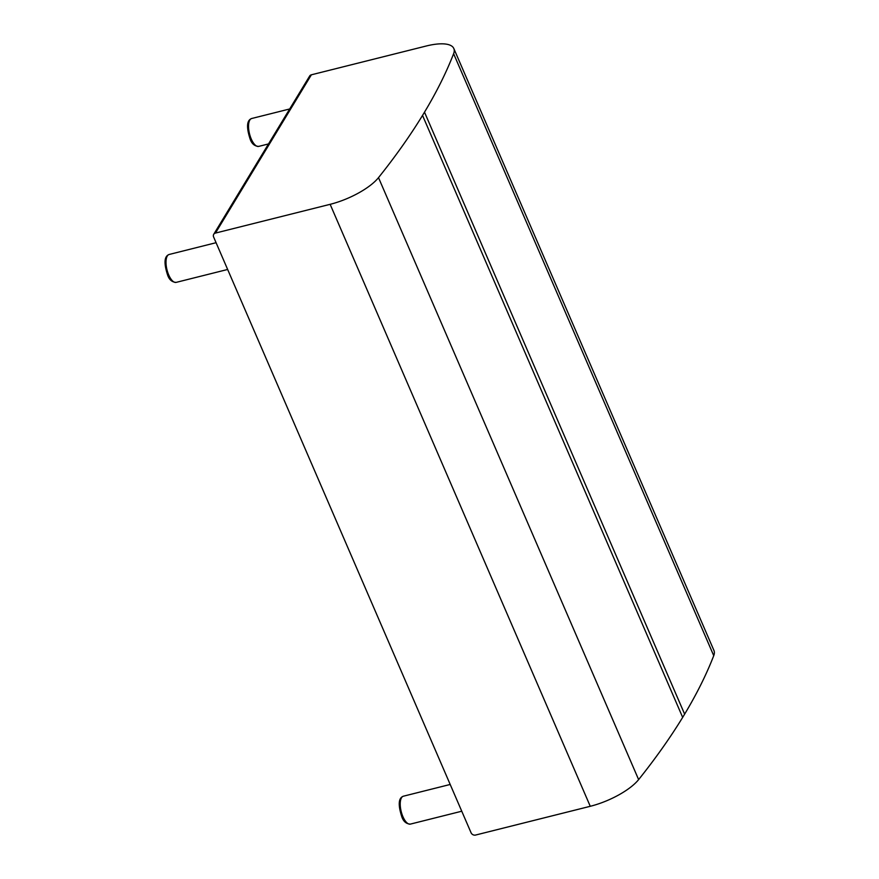 <?xml version="1.0" encoding="UTF-8"?>
<svg xmlns="http://www.w3.org/2000/svg" width="879" height="879" viewBox="0 0 879 879"><rect width="100%" height="100%" fill="white"/><g stroke="black" fill="none" stroke-linecap="round" stroke-linejoin="round"><path stroke-width="1.32" d="M713.737 655.679A43.148 14.712 -23.4 0 0 713.946 650.482L453.817 48.51A43.148 14.712 156.6 0 1 453.619 53.707L713.737 655.679A1111.001 378.849 156.6 0 1 684.631 714.144L682.664 717.385A1111.001 378.849 156.6 0 1 638.626 779.607L378.508 177.635A43.148 14.712 156.6 0 1 330.141 204.324L590.259 806.296A43.148 14.712 -23.4 0 0 638.626 779.607M590.259 806.296L475.583 835.05A3.593 3.044 31.2 0 1 471.056 832.743L213.608 236.978A3.593 3.044 31.2 0 1 213.718 234.319A3.593 3.044 31.2 0 1 215.454 233.078L311.375 74.803L426.084 46.049A43.148 14.712 156.6 0 1 453.817 48.51M378.508 177.635A1111.001 378.849 -23.4 0 0 422.535 115.424L424.502 112.171A1111.001 378.849 -23.4 0 0 453.619 53.707M215.454 233.078L330.141 204.324M311.375 74.803A3.593 3.044 -148.8 0 0 309.65 76.044L213.718 234.319M424.502 112.171L684.631 714.144M422.535 115.424L682.664 717.385M403.373 796.209C401.274 797.033 396.253 799.472 401.714 816.459C403.285 821.349 406.175 823.898 410.372 824.106A14.383 5.845 -104.1 0 1 402.868 816.547A14.383 5.845 -104.1 0 1 403.373 796.209L450.191 784.464M251.691 118.5C249.592 119.324 244.571 121.763 250.032 138.75C251.603 143.64 254.492 146.189 258.69 146.397A14.383 5.845 -104.1 0 1 251.185 138.838A14.383 5.845 -104.1 0 1 251.691 118.5L289.696 108.963M169.164 254.47C167.065 255.306 162.044 257.745 167.504 274.72C169.076 279.621 171.965 282.17 176.163 282.379A14.383 5.845 -104.1 0 1 168.658 274.819A14.383 5.845 -104.1 0 1 169.164 254.47L216.08 242.703M410.372 824.106L461.75 811.218M258.69 146.397L268.502 143.936M176.163 282.379L227.65 269.468"/></g></svg>
